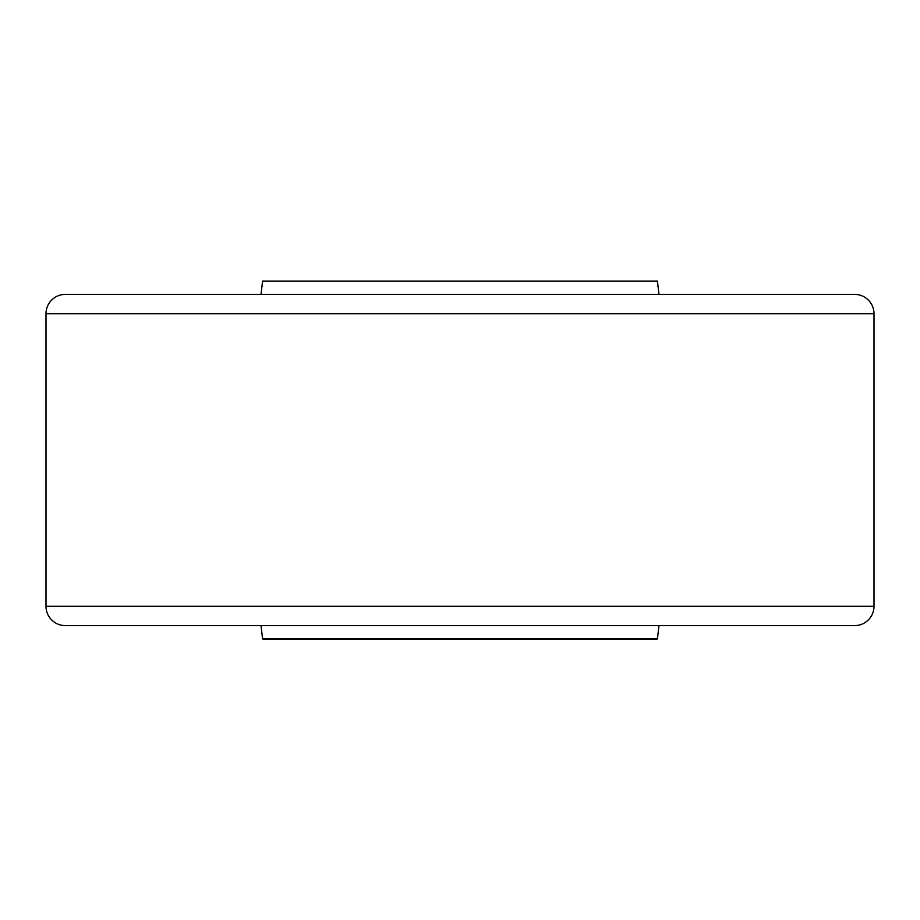 <?xml version="1.0" encoding="UTF-8"?>
<svg xmlns="http://www.w3.org/2000/svg" width="920" height="920" viewBox="0 0 920 920"><rect width="100%" height="100%" fill="white"/><g stroke="black" fill="none" stroke-linecap="round" stroke-linejoin="round"><path stroke-width="1.38" d="M46 606.28A19.32 19.32 0 0 0 65.32 625.6L854.68 625.6A19.32 19.32 0 0 0 874 606.28L874 313.72A19.32 19.32 0 0 0 854.68 294.4L65.32 294.4A19.32 19.32 0 0 0 46 313.72L46 606.28L874 606.28M657.42 638.768L656.788 639.4L263.212 639.4L262.579 638.768L657.42 638.768L658.996 625.6M262.591 281.152L657.409 281.152L262.591 281.152L261.004 294.4M262.579 638.768L261.004 625.6M657.409 281.152L658.996 294.4M874 313.72L46 313.72"/></g></svg>
